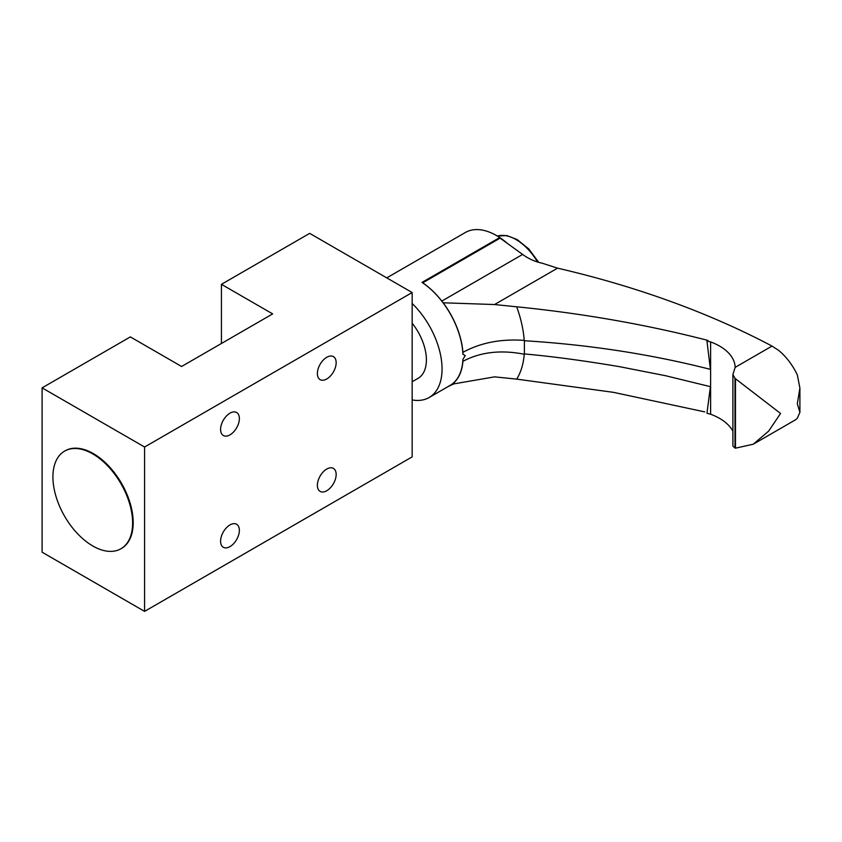 <?xml version="1.0" encoding="UTF-8"?>
<svg xmlns="http://www.w3.org/2000/svg" width="842" height="842" viewBox="0 0 842 842"><rect width="100%" height="100%" fill="white"/><g stroke="black" fill="none" stroke-linecap="round" stroke-linejoin="round"><path stroke-width="1.26" d="M229.971 434.861A13.283 7.673 120 0 0 238.654 423.158A13.283 7.673 120 0 0 236.623 412.506A13.283 7.673 120 0 0 229.971 413.169A13.283 7.673 120 0 0 221.299 424.873A13.283 7.673 120 0 0 223.33 435.514A13.283 7.673 120 0 0 229.971 434.861M326.759 378.984A13.283 7.673 120 0 0 335.442 367.28A13.283 7.673 120 0 0 333.4 356.629A13.283 7.673 120 0 0 326.759 357.292A13.283 7.673 120 0 0 318.087 368.996A13.283 7.673 120 0 0 320.118 379.637A13.283 7.673 120 0 0 326.759 378.984M326.759 490.739A13.283 7.673 120 0 0 335.442 479.035A13.283 7.673 120 0 0 333.4 468.384A13.283 7.673 120 0 0 326.759 469.047A13.283 7.673 120 0 0 318.087 480.75A13.283 7.673 120 0 0 320.118 491.402A13.283 7.673 120 0 0 326.759 490.739M229.971 546.616A13.283 7.673 120 0 0 238.654 534.912A13.283 7.673 120 0 0 236.623 524.271A13.283 7.673 120 0 0 229.971 524.924A13.283 7.673 120 0 0 221.299 536.628A13.283 7.673 120 0 0 223.33 547.279A13.283 7.673 120 0 0 229.971 546.616M221.435 284.322L272.671 313.898L181.588 366.491L130.342 336.905L42.1 387.857L144.582 447.018L412.159 292.532L309.677 233.371L221.435 284.322L221.435 343.483M412.159 292.532L412.159 456.88L144.582 611.376L42.1 552.205L42.1 387.857M121.237 548.584A56.361 32.543 -120 0 0 130.236 503.516A56.361 32.543 -120 0 0 93.336 453.596A56.361 32.543 -120 0 0 64.876 450.975M144.582 447.018L144.582 611.376M92.767 453.922A56.361 32.543 60 0 1 129.584 503.59A56.361 32.543 60 0 1 120.953 548.752A56.361 32.543 60 0 1 92.767 545.963A56.361 32.543 60 0 1 55.951 496.296A56.361 32.543 60 0 1 64.592 451.133A56.361 32.543 60 0 1 92.767 453.922M412.159 381.752L418.053 378.353A40.258 23.239 -120 0 0 412.159 323.233M412.159 399.929A62.403 36.027 -120 0 0 429.125 397.519A62.403 36.027 -120 0 0 442.05 368.954A62.403 36.027 -120 0 0 412.159 303.478M429.125 397.519L450.049 385.447A62.403 36.027 -120 0 0 462.911 359.429L465.237 355.577L462.911 354.261A62.403 36.027 -120 0 0 422.021 282.417L422.726 282.828A62.476 36.069 60 0 1 441.818 301.078A62.403 36.027 60 0 0 443.187 302.794L494.549 304.541L516.704 306.804A94.378 54.488 -120 0 1 524.24 340.4L524.387 340.736C588.947 344.683 650.95 354.229 710.406 369.364L706.954 340.968L707.901 340.41C646.793 324.654 583.064 313.456 516.704 306.804M732.898 374.543L732.898 446.028L734.971 448.049A44.279 25.565 -120 0 0 735.476 448.176L753.243 444.218L768.641 431.125L780.566 413.464L735.476 378.753A44.279 25.565 -120 0 0 734.971 378.3L732.898 374.543L735.15 367.375L772.019 346.083A706.743 408.033 0 0 0 557.572 268.156L542.206 263.209C535.007 261.694 528.481 258.768 522.619 254.431L500.106 238.149A66.539 38.416 0 0 1 499.422 237.728L422.021 282.417M507.189 243.222A62.403 36.027 -120 0 0 465.363 232.497L386.762 277.871M447.807 386.741A62.561 36.122 -120 0 0 450.102 385.594A62.561 36.122 -120 0 0 462.911 361.334L462.911 359.429M450.102 385.594L453.922 383.878L494.549 376.858L516.704 379.121L613.397 392.33L704.701 411.885M443.187 302.794A62.561 36.122 -120 0 1 462.911 352.356C480.487 342.726 500.927 338.737 524.24 340.4M735.15 367.407L735.15 367.375A24.155 13.946 0 0 0 735.14 367.112A53.109 30.659 0 0 0 710.606 341.915L710.606 414.222A664.885 383.868 180 0 0 706.954 413.275L710.406 386.667L665.485 375.7L619.344 366.638C583.548 360.618 551.899 356.387 524.387 353.935L524.24 354.229C500.864 349.651 480.424 352.019 462.911 361.334M516.704 379.121A94.378 54.488 -120 0 0 524.24 354.229M524.387 340.736L524.387 353.935M710.606 341.915A664.885 383.868 0 0 0 706.954 340.968M710.606 414.222A53.109 30.659 180 0 1 732.898 431.241M772.019 346.083L778.513 350.293A44.279 25.565 60 0 1 797.311 374.869L799.9 387.994L797.311 403.802L799.9 412.38L797.311 418.263A44.279 25.565 60 0 1 794.395 420.453L753.243 444.218M462.911 352.356L462.911 354.261M500.106 238.149L422.726 282.828M537.543 261.999A43.679 25.218 -120 0 0 516.093 239.602A43.679 25.218 -120 0 0 497.401 236.076M735.14 367.112L735.14 367.712M734.971 378.3L734.971 448.049M735.476 448.176L735.476 378.753M557.572 268.156L494.549 304.541M522.619 254.431L441.818 301.078M121.522 548.426L120.953 548.752M65.16 450.807L64.592 451.133M497.359 236.055L506.747 235.56L517.072 239.496L528.818 248.979L538.712 262.346M799.9 412.38L799.9 387.994"/></g></svg>
